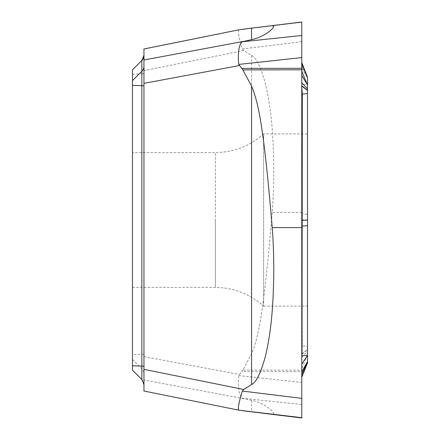 <?xml version="1.0" encoding="UTF-8"?>
<svg xmlns="http://www.w3.org/2000/svg" width="440" height="440" viewBox="0 0 440 440"><rect width="100%" height="100%" fill="white"/><g stroke="black" fill="none" stroke-linecap="round" stroke-linejoin="round"><path stroke-width="0.33" stroke-dasharray="2.2 1.65" d="M132.479 74.228L141.856 73.871L141.856 379.539L132.479 370.172L132.479 69.828M132.479 217.41L132.479 287.436L132.479 217.41M132.479 359.398L141.856 368.77A7.172 7.167 0 0 1 143.957 373.835L143.957 369.353M239.239 410.229L143.957 391.006L143.957 48.994M301.78 22.303L301.78 370.2L242.869 370.106L251.565 353.87C258.737 336.622 263.896 311.284 272.212 212.394C273.19 200.833 273.719 186.972 273.796 170.814C273.493 124.069 269.368 100.947 265.546 84.276C261.036 67.419 256.372 57.816 251.565 55.468L243.76 50.512L242.286 48.944C238.915 37.593 237.716 31.24 238.678 29.871L301.78 22.303L301.78 22L241.797 29.387M242.869 370.106L241.797 371.597L301.78 371.695L301.78 374.616L301.78 359.639M242.869 410.768L272.212 414.37L273.796 413.765C271.898 408.601 259.831 401.808 251.565 400.373L242.286 398.239C238.915 395.351 237.716 387.8 238.678 375.579L241.797 371.597M301.78 69.8L301.78 404.492L242.286 398.239M301.78 417.698L301.78 417.978L301.78 417.698M301.78 224.098L301.78 250.597M301.78 279.373L301.78 312.763M301.78 358.347L301.78 357.071M301.78 377.355L301.78 374.616M307.34 363.347L301.785 376.393L302.313 375.848L301.78 377.25L301.78 367.466L302.016 368.043L307.522 354.959L307.522 355.889M301.78 62.645L301.78 75.862L307.522 84.639L307.522 214.379L301.78 213.857L301.78 367.466M301.78 213.857L301.78 80.361L302.016 84.134L307.522 84.639L307.522 77.666L301.78 65.61M301.78 75.862L301.78 80.361M302.038 64.152L307.522 77.094L301.785 63.608L302.313 64.152L301.78 62.75L301.78 68.167M301.78 222.052L301.78 71.39M238.678 375.579L301.78 382.421L301.78 403.656M301.78 41.641L242.286 48.944M272.272 25.625L271.018 25.779M269.797 25.927L268.824 26.048M254.683 27.78L253.737 27.902M252.67 28.028L251.565 28.166M301.78 84.112L302.027 219.505L307.522 220L307.522 354.959L301.78 364.496M301.78 219.483L302.313 345.917L307.522 346.418M301.78 345.862L302.313 345.917L301.78 353.573M301.78 368.61L301.78 376.453M307.522 214.379L307.522 133.914L263.615 133.914L263.615 220L263.615 133.914C249.849 146.124 233.767 152.339 215.364 152.565L215.364 220L215.364 152.565L132.479 152.565M307.351 76.67L302.313 64.152L301.78 65.384M132.479 287.436L215.364 287.436L215.364 220L215.364 287.436C233.767 287.661 249.849 293.876 263.615 306.086L263.615 220L263.615 306.086L307.522 306.086L307.522 221.865M301.78 57.58L301.78 68.305M301.78 370.2L301.78 371.695M141.856 60.451L141.856 71.517M143.957 354.096A7.172 0.275 180 0 1 141.856 354.288L132.479 354.646M143.957 384.61A7.172 7.167 180 0 0 141.856 379.539L141.856 379.55M243.76 50.512L143.957 70.647M251.565 55.468L251.565 353.87M143.957 356.637L239.239 374.435M243.76 398.662L143.957 380.023M251.565 400.373L251.565 411.834M301.78 212.394L272.212 212.394M302.027 64.136L302.313 64.152L301.78 62.744M301.78 65.868L307.522 77.737M301.78 68.129L307.522 78.496M301.78 353.92L307.522 349.498M301.78 354.31L307.522 349.673M301.78 357.258L307.522 351.125M302.027 375.865L302.313 375.848M141.856 73.871A7.172 0.275 0 0 0 143.957 73.672M301.785 62.865L307.522 77.094M302.693 65.104L302.313 64.152M301.785 377.135L307.522 362.907L303.963 371.316"/><path stroke-width="0.66" d="M141.856 379.539L141.856 60.462L132.479 69.828L132.479 370.172L141.856 379.55L143.957 384.626M242.869 29.233L251.565 28.166L238.678 29.871L143.957 48.994L143.957 373.835M143.957 391.006L143.957 369.353L243.76 389.488L242.286 391.056C238.915 402.408 237.716 408.76 238.678 410.13L301.78 417.978L241.797 410.614M238.678 64.422L301.78 57.58L301.78 22L272.212 25.63L273.796 26.235C271.898 31.4 259.831 38.192 251.565 39.628L242.286 41.762C238.915 44.649 237.716 52.201 238.678 64.422L241.797 68.404L301.78 68.305L301.78 57.58L301.78 69.8L301.78 68.305L301.78 69.8L242.869 69.894L251.565 86.13C258.737 103.378 263.896 128.717 272.212 227.607C273.19 239.168 273.719 253.028 273.796 269.187C273.493 315.931 269.368 339.053 265.546 355.724C261.036 372.581 256.372 382.184 251.565 384.533L243.76 389.488M301.78 403.656L301.78 417.698L239.239 410.229M242.869 69.894L241.797 68.404M301.78 35.508L301.78 57.58L301.78 35.508L242.286 41.762M301.78 404.492L301.78 69.8L301.78 227.607L272.212 227.607M272.272 25.625L301.78 22.022M301.78 250.597L301.78 279.373M301.78 312.763L301.78 357.071M301.78 355.894L301.78 358.347M307.522 355.889L307.522 362.929L301.78 377.256L307.522 362.907L307.522 225.621L301.78 226.144M301.78 68.167L301.78 71.517M301.78 222.052L301.78 224.098M301.78 417.978L272.272 414.375M271.018 25.779L269.797 25.927M268.824 26.048L254.683 27.78M253.737 27.902L252.67 28.028M251.565 39.628L251.565 28.166L272.212 25.63M301.78 417.698L301.78 398.36L242.286 391.056M301.78 220.517L307.522 220L307.522 77.666M301.78 94.138L307.522 93.583M301.78 75.504L307.522 85.041L301.78 71.39M301.785 62.64L307.522 77.094L301.78 63.536M301.78 364.139L307.522 355.361L302.016 355.867L302.313 94.083L301.78 86.427M307.522 225.621L307.522 133.914M307.522 221.865L307.522 306.086M301.78 398.36L301.78 227.607M302.693 374.897L302.027 375.865L302.313 375.848L301.78 374.616L301.78 376.453M301.78 376.464L301.78 382.421M143.957 85.904A7.172 0.275 0 0 0 141.856 85.712L132.479 85.355M132.479 80.603L141.856 71.231A7.172 7.167 180 0 0 143.957 66.165M141.856 60.451L143.957 55.374A7.172 7.167 0 0 1 141.856 60.462L132.479 69.828M141.856 71.517L141.856 73.871M141.856 368.484L141.856 368.77M132.479 365.772L141.856 366.13A7.172 0.275 180 0 1 143.957 366.327M243.76 41.338L143.957 59.978M251.565 384.533L251.565 86.13M143.957 83.364L239.239 65.566M301.78 86.081L307.522 90.503M301.78 85.69L307.522 90.326M301.78 82.742L307.522 88.875M301.78 72.534L302.038 64.152M302.027 64.136L302.313 64.152M301.78 374.391L307.522 362.334M301.78 374.132L307.522 362.263M301.78 371.872L307.522 361.504M143.957 48.972L238.755 29.854M143.957 391.028L238.755 410.146M307.522 77.072L303.963 68.684"/></g></svg>
